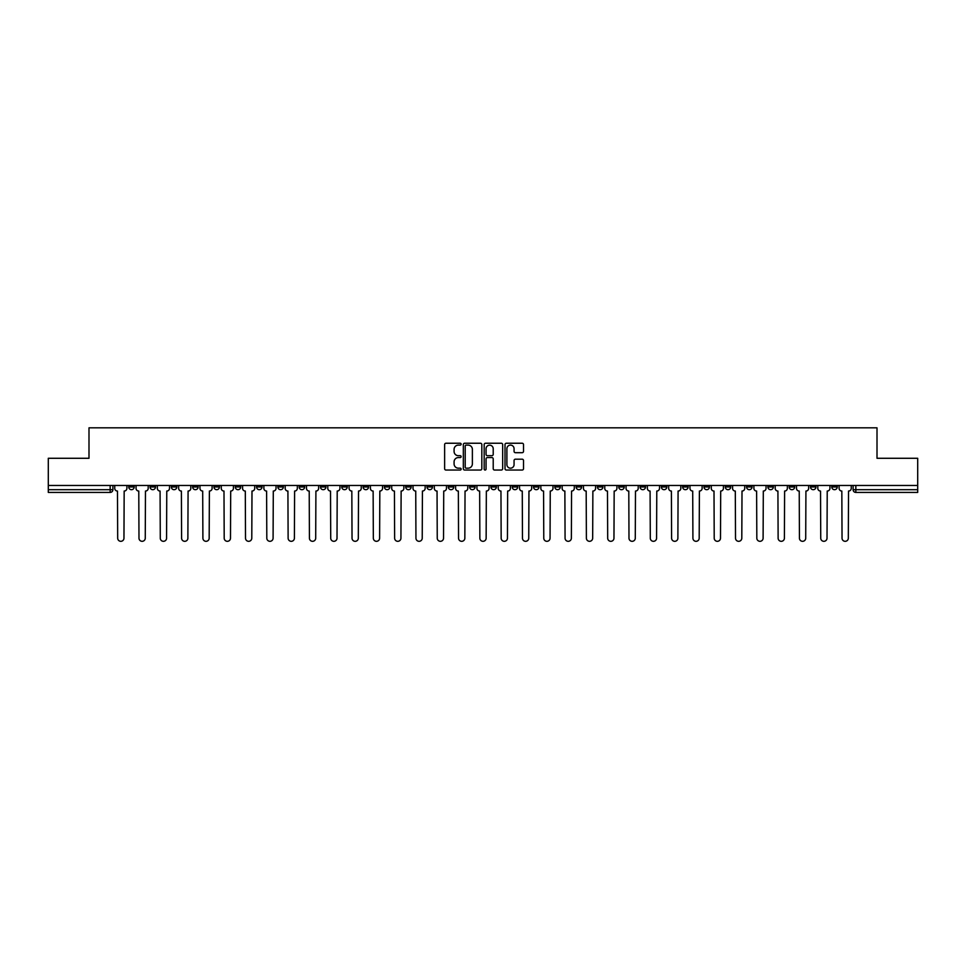 <?xml version="1.0" encoding="UTF-8"?>
<svg xmlns="http://www.w3.org/2000/svg" width="966" height="966" viewBox="0 0 966 966"><rect width="100%" height="100%" fill="white"/><g stroke="black" fill="none" stroke-linecap="round" stroke-linejoin="round"><path stroke-width="1.45" d="M461.144 444.179A0.942 0.942 0 0 0 460.214 443.237L445.966 443.237A1.34 1.34 0 0 0 444.626 444.577L444.626 468.703A1.34 1.34 0 0 0 445.966 470.044L460.214 470.044A0.942 0.942 0 0 0 461.144 469.114A0.942 0.942 0 0 0 460.214 468.172L458.367 468.172A4.287 4.287 0 0 1 454.08 463.885L454.08 461.869A4.287 4.287 0 0 1 458.367 457.582L460.214 457.582A0.942 0.942 0 0 0 461.144 456.64A0.942 0.942 0 0 0 460.214 455.698L458.367 455.698A4.287 4.287 0 0 1 454.08 451.412L454.08 449.407A4.287 4.287 0 0 1 458.367 445.109L460.214 445.109A0.942 0.942 0 0 0 461.144 444.179M831.798 485.463L831.798 486.961L837.256 486.961A2.729 2.729 0 0 1 834.527 489.69A2.729 2.729 0 0 1 831.798 486.961L831.798 485.463M703.972 485.463L703.972 486.961L709.43 486.961A2.729 2.729 0 0 1 706.701 489.69A2.729 2.729 0 0 1 703.972 486.961L703.972 485.463M682.66 485.463L682.66 486.961L688.13 486.961A2.729 2.729 0 0 1 685.401 489.69A2.729 2.729 0 0 1 682.66 486.961L682.66 485.463M554.834 485.463L554.834 486.961L560.304 486.961A2.729 2.729 0 0 1 557.563 489.69A2.729 2.729 0 0 1 554.834 486.961L554.834 485.463M533.534 485.463L533.534 486.961L538.992 486.961A2.729 2.729 0 0 1 536.263 489.69A2.729 2.729 0 0 1 533.534 486.961L533.534 485.463M512.221 485.463L512.221 486.961L517.691 486.961A2.729 2.729 0 0 1 514.963 489.69A2.729 2.729 0 0 1 512.221 486.961L512.221 485.463M469.621 485.463L469.621 486.961L475.079 486.961A2.729 2.729 0 0 1 472.35 489.69A2.729 2.729 0 0 1 469.621 486.961L469.621 485.463M427.008 486.961L427.008 485.463L427.008 486.961A2.729 2.729 0 0 0 429.737 489.69A2.729 2.729 0 0 1 427.008 486.961L432.466 486.961A2.729 2.729 0 0 1 429.737 489.69A2.729 2.729 0 0 0 432.466 486.961L432.466 485.463L432.466 486.961M405.696 486.961L405.696 485.463L405.696 486.961A2.729 2.729 0 0 0 408.437 489.69A2.729 2.729 0 0 1 405.696 486.961L411.166 486.961A2.729 2.729 0 0 1 408.437 489.69M384.396 486.961L384.396 485.463L384.396 486.961A2.729 2.729 0 0 0 387.125 489.69A2.729 2.729 0 0 1 384.396 486.961L389.866 486.961A2.729 2.729 0 0 1 387.125 489.69A2.729 2.729 0 0 0 389.866 486.961L389.866 485.463L389.866 486.961M363.095 485.463L363.095 486.961L368.553 486.961A2.729 2.729 0 0 1 365.824 489.69A2.729 2.729 0 0 1 363.095 486.961L363.095 485.463M341.783 485.463L341.783 486.961L347.253 486.961A2.729 2.729 0 0 1 344.524 489.69A2.729 2.729 0 0 1 341.783 486.961L341.783 485.463M320.483 485.463L320.483 486.961L325.94 486.961A2.729 2.729 0 0 1 323.212 489.69A2.729 2.729 0 0 1 320.483 486.961L320.483 485.463M299.182 486.961L299.182 485.463L299.182 486.961A2.729 2.729 0 0 0 301.911 489.69A2.729 2.729 0 0 1 299.182 486.961L304.64 486.961A2.729 2.729 0 0 1 301.911 489.69M256.57 486.961L256.57 485.463L256.57 486.961A2.729 2.729 0 0 0 259.299 489.69A2.729 2.729 0 0 1 256.57 486.961L262.028 486.961A2.729 2.729 0 0 1 259.299 489.69A2.729 2.729 0 0 0 262.028 486.961L262.028 485.463L262.028 486.961M235.269 486.961L235.269 485.463L235.269 486.961A2.729 2.729 0 0 0 237.998 489.69A2.729 2.729 0 0 1 235.269 486.961L240.727 486.961A2.729 2.729 0 0 1 237.998 489.69A2.729 2.729 0 0 0 240.727 486.961L240.727 485.463L240.727 486.961M213.957 486.961L213.957 485.463L213.957 486.961A2.729 2.729 0 0 0 216.686 489.69A2.729 2.729 0 0 1 213.957 486.961L219.427 486.961A2.729 2.729 0 0 1 216.686 489.69A2.729 2.729 0 0 0 219.427 486.961L219.427 485.463L219.427 486.961M192.657 486.961L192.657 485.463L192.657 486.961A2.729 2.729 0 0 0 195.386 489.69A2.729 2.729 0 0 1 192.657 486.961L198.115 486.961A2.729 2.729 0 0 1 195.386 489.69M171.344 486.961L171.344 485.463L171.344 486.961A2.729 2.729 0 0 0 174.085 489.69A2.729 2.729 0 0 1 171.344 486.961L176.814 486.961A2.729 2.729 0 0 1 174.085 489.69A2.729 2.729 0 0 0 176.814 486.961L176.814 485.463L176.814 486.961M150.044 486.961L150.044 485.463L150.044 486.961A2.729 2.729 0 0 0 152.773 489.69A2.729 2.729 0 0 1 150.044 486.961L155.502 486.961A2.729 2.729 0 0 1 152.773 489.69A2.729 2.729 0 0 0 155.502 486.961L155.502 485.463L155.502 486.961M522.171 452.692A1.34 1.34 0 0 0 523.512 451.351L523.512 444.577A1.34 1.34 0 0 0 522.171 443.237L506.353 443.237A1.34 1.34 0 0 0 505.013 444.577L505.013 468.703A1.34 1.34 0 0 0 506.353 470.044L522.171 470.044A1.34 1.34 0 0 0 523.512 468.703L523.512 460.528A1.34 1.34 0 0 0 522.171 459.188L515.409 459.188A1.34 1.34 0 0 0 514.069 460.528L514.069 464.586A3.586 3.586 0 0 1 510.483 468.172A3.586 3.586 0 0 1 506.896 464.586L506.896 448.695A3.586 3.586 0 0 1 510.483 445.109A3.586 3.586 0 0 1 514.069 448.695L514.069 451.351A1.34 1.34 0 0 0 515.409 452.692L522.171 452.692M48.3 485.463L48.3 458.282L88.993 458.282L88.993 427.829L877.007 427.829L877.007 458.282L917.7 458.282L917.7 485.463L48.3 485.463L48.3 489.69L112.901 489.69L112.901 485.463L112.901 489.69A2.729 2.729 0 0 1 110.16 492.418L48.3 492.418L48.3 489.69M481.829 444.577A1.34 1.34 0 0 0 480.488 443.237L464.67 443.237A1.34 1.34 0 0 0 463.33 444.577L463.33 468.703A1.34 1.34 0 0 0 464.67 470.044L480.488 470.044A1.34 1.34 0 0 0 481.829 468.703L481.829 444.577M485.512 443.237L501.33 443.237A1.34 1.34 0 0 1 502.67 444.577L502.67 468.703A1.34 1.34 0 0 1 501.33 470.044L494.568 470.044A1.34 1.34 0 0 1 493.215 468.703L493.215 458.922A1.34 1.34 0 0 0 491.875 457.582L487.395 457.582A1.34 1.34 0 0 0 486.055 458.922L486.055 469.114A0.942 0.942 0 0 1 485.113 470.044A0.942 0.942 0 0 1 484.171 469.114L484.171 444.577A1.34 1.34 0 0 1 485.512 443.237M853.099 485.463L853.099 489.69L917.7 489.69L917.7 492.418L855.84 492.418A2.729 2.729 0 0 1 853.099 489.69A2.729 2.729 0 0 0 855.84 492.418L855.84 485.463M917.7 485.463L917.7 489.69M837.256 485.463L837.256 486.961A2.729 2.729 0 0 1 834.527 489.69M815.956 485.463L815.956 486.961A2.729 2.729 0 0 1 813.227 489.69A2.729 2.729 0 0 1 810.498 486.961L815.956 486.961M810.498 485.463L810.498 486.961M794.656 485.463L794.656 486.961A2.729 2.729 0 0 1 791.915 489.69A2.729 2.729 0 0 1 789.186 486.961L794.656 486.961M789.186 485.463L789.186 486.961M773.343 485.463L773.343 486.961A2.729 2.729 0 0 1 770.614 489.69A2.729 2.729 0 0 1 767.885 486.961A2.729 2.729 0 0 0 770.614 489.69M767.885 485.463L767.885 486.961L773.343 486.961M752.043 485.463L752.043 486.961A2.729 2.729 0 0 1 749.314 489.69A2.729 2.729 0 0 1 746.573 486.961L752.043 486.961M746.573 485.463L746.573 486.961M730.731 485.463L730.731 486.961A2.729 2.729 0 0 1 728.002 489.69A2.729 2.729 0 0 1 725.273 486.961L730.731 486.961M725.273 485.463L725.273 486.961M709.43 485.463L709.43 486.961M688.13 485.463L688.13 486.961L688.13 485.463M666.818 485.463L666.818 486.961A2.729 2.729 0 0 1 664.089 489.69A2.729 2.729 0 0 1 661.36 486.961L666.818 486.961M661.36 485.463L661.36 486.961M645.517 485.463L645.517 486.961A2.729 2.729 0 0 1 642.788 489.69A2.729 2.729 0 0 1 640.06 486.961L645.517 486.961M640.06 485.463L640.06 486.961M624.217 485.463L624.217 486.961A2.729 2.729 0 0 1 621.476 489.69A2.729 2.729 0 0 1 618.747 486.961L624.217 486.961M618.747 485.463L618.747 486.961M602.905 485.463L602.905 486.961A2.729 2.729 0 0 1 600.176 489.69A2.729 2.729 0 0 1 597.447 486.961L602.905 486.961M597.447 485.463L597.447 486.961M581.604 485.463L581.604 486.961A2.729 2.729 0 0 1 578.875 489.69A2.729 2.729 0 0 1 576.134 486.961L581.604 486.961M576.134 485.463L576.134 486.961M560.304 485.463L560.304 486.961A2.729 2.729 0 0 1 557.563 489.69M538.992 485.463L538.992 486.961M517.691 486.961L517.691 485.463L517.691 486.961A2.729 2.729 0 0 1 514.963 489.69M496.379 485.463L496.379 486.961A2.729 2.729 0 0 1 493.65 489.69A2.729 2.729 0 0 1 490.921 486.961A2.729 2.729 0 0 0 493.65 489.69A2.729 2.729 0 0 0 496.379 486.961L490.921 486.961L490.921 485.463M475.079 486.961L475.079 485.463L475.079 486.961A2.729 2.729 0 0 1 472.35 489.69M453.779 485.463L453.779 486.961A2.729 2.729 0 0 1 451.037 489.69A2.729 2.729 0 0 1 448.309 486.961A2.729 2.729 0 0 0 451.037 489.69M448.309 485.463L448.309 486.961L453.779 486.961M411.166 485.463L411.166 486.961L411.166 485.463M368.553 486.961L368.553 485.463L368.553 486.961A2.729 2.729 0 0 1 365.824 489.69M347.253 486.961L347.253 485.463L347.253 486.961A2.729 2.729 0 0 1 344.524 489.69M325.94 486.961L325.94 485.463L325.94 486.961A2.729 2.729 0 0 1 323.212 489.69M304.64 485.463L304.64 486.961L304.64 485.463M283.34 486.961L283.34 485.463L283.34 486.961A2.729 2.729 0 0 1 280.599 489.69A2.729 2.729 0 0 1 277.87 486.961L283.34 486.961A2.729 2.729 0 0 1 280.599 489.69M277.87 485.463L277.87 486.961M198.115 485.463L198.115 486.961L198.115 485.463M134.202 485.463L134.202 486.961A2.729 2.729 0 0 1 131.473 489.69A2.729 2.729 0 0 1 128.744 486.961A2.729 2.729 0 0 0 131.473 489.69A2.729 2.729 0 0 0 134.202 486.961L134.202 485.463M128.744 485.463L128.744 486.961L134.202 486.961M110.16 485.463L110.16 492.418A2.729 2.729 0 0 0 112.901 489.69M466.143 445.109A0.942 0.942 0 0 0 465.201 446.05L465.201 467.23A0.942 0.942 0 0 0 466.143 468.172L468.087 468.172A4.287 4.287 0 0 0 472.374 463.885L472.374 449.407A4.287 4.287 0 0 0 468.087 445.109L466.143 445.109M493.215 448.767A3.586 3.586 0 0 0 489.641 445.181A3.586 3.586 0 0 0 486.055 448.767L486.055 454.358A1.34 1.34 0 0 0 487.395 455.698L491.875 455.698A1.34 1.34 0 0 0 493.215 454.358L493.215 448.767M114.737 485.463L114.737 488.325A2.729 2.729 139.8 0 0 117.478 491.054L117.683 538.171A3.139 3.139 139.8 0 0 120.822 541.31A3.139 3.139 139.8 0 0 123.962 538.171L124.167 491.054A2.729 2.729 139.8 0 0 126.896 488.325L126.896 485.463M136.049 485.463L136.049 488.325A2.729 2.729 139.8 0 0 138.778 491.054L138.983 538.171A3.139 3.139 139.8 0 0 142.123 541.31A3.139 3.139 139.8 0 0 145.262 538.171L145.468 491.054A2.729 2.729 139.8 0 0 148.196 488.325L148.196 485.463M157.349 485.463L157.349 488.325A2.729 2.729 139.8 0 0 160.078 491.054L160.284 538.171A3.139 3.139 139.8 0 0 163.423 541.31A3.139 3.139 139.8 0 0 166.575 538.171L166.768 491.054A2.729 2.729 139.8 0 0 169.509 488.325L169.509 485.463M178.65 485.463L178.65 488.325A2.729 2.729 139.8 0 0 181.391 491.054L181.596 538.171A3.139 3.139 139.8 0 0 184.735 541.31A3.139 3.139 139.8 0 0 187.875 538.171L188.08 491.054A2.729 2.729 139.8 0 0 190.809 488.325L190.809 485.463M199.962 485.463L199.962 488.325A2.729 2.729 139.8 0 0 202.691 491.054L202.896 538.171A3.139 3.139 139.8 0 0 206.036 541.31A3.139 3.139 139.8 0 0 209.175 538.171L209.381 491.054A2.729 2.729 139.8 0 0 212.109 488.325L212.109 485.463M221.262 485.463L221.262 488.325A2.729 2.729 139.8 0 0 223.991 491.054L224.197 538.171A3.139 3.139 139.8 0 0 227.348 541.31A3.139 3.139 139.8 0 0 230.488 538.171L230.693 491.054A2.729 2.729 139.8 0 0 233.422 488.325L233.422 485.463M242.575 485.463L242.575 488.325A2.729 2.729 139.8 0 0 245.304 491.054L245.509 538.171A3.139 3.139 139.8 0 0 248.648 541.31A3.139 3.139 139.8 0 0 251.788 538.171L251.993 491.054A2.729 2.729 139.8 0 0 254.722 488.325L254.722 485.463M263.875 485.463L263.875 488.325A2.729 2.729 139.8 0 0 266.604 491.054L266.809 538.171A3.139 3.139 139.8 0 0 269.949 541.31A3.139 3.139 139.8 0 0 273.088 538.171L273.293 491.054A2.729 2.729 139.8 0 0 276.034 488.325L276.034 485.463M285.175 485.463L285.175 488.325A2.729 2.729 139.8 0 0 287.916 491.054L288.122 538.171A3.139 3.139 139.8 0 0 291.261 541.31A3.139 3.139 139.8 0 0 294.401 538.171L294.606 491.054A2.729 2.729 139.8 0 0 297.335 488.325L297.335 485.463M306.488 485.463L306.488 488.325A2.729 2.729 139.8 0 0 309.217 491.054L309.422 538.171A3.139 3.139 139.8 0 0 312.561 541.31A3.139 3.139 139.8 0 0 315.701 538.171L315.906 491.054A2.729 2.729 139.8 0 0 318.635 488.325L318.635 485.463M327.788 485.463L327.788 488.325A2.729 2.729 139.8 0 0 330.517 491.054L330.722 538.171A3.139 3.139 139.8 0 0 333.862 541.31A3.139 3.139 139.8 0 0 337.013 538.171L337.206 491.054A2.729 2.729 139.8 0 0 339.947 488.325L339.947 485.463M349.088 485.463L349.088 488.325A2.729 2.729 139.8 0 0 351.829 491.054L352.035 538.171A3.139 3.139 139.8 0 0 355.174 541.31A3.139 3.139 139.8 0 0 358.314 538.171L358.519 491.054A2.729 2.729 139.8 0 0 361.248 488.325L361.248 485.463M370.401 485.463L370.401 488.325A2.729 2.729 139.8 0 0 373.13 491.054L373.335 538.171A3.139 3.139 139.8 0 0 376.474 541.31A3.139 3.139 139.8 0 0 379.614 538.171L379.819 491.054A2.729 2.729 139.8 0 0 382.548 488.325L382.548 485.463M391.701 485.463L391.701 488.325A2.729 2.729 139.8 0 0 394.43 491.054L394.635 538.171A3.139 3.139 139.8 0 0 397.787 541.31A3.139 3.139 139.8 0 0 400.926 538.171L401.132 491.054A2.729 2.729 139.8 0 0 403.86 488.325L403.86 485.463M413.013 485.463L413.013 488.325A2.729 2.729 139.8 0 0 415.742 491.054L415.948 538.171A3.139 3.139 139.8 0 0 419.087 541.31A3.139 3.139 139.8 0 0 422.227 538.171L422.432 491.054A2.729 2.729 139.8 0 0 425.161 488.325L425.161 485.463M434.314 485.463L434.314 488.325A2.729 2.729 139.8 0 0 437.043 491.054L437.248 538.171A3.139 3.139 139.8 0 0 440.387 541.31A3.139 3.139 139.8 0 0 443.527 538.171L443.732 491.054A2.729 2.729 139.8 0 0 446.473 488.325L446.473 485.463M455.614 485.463L455.614 488.325A2.729 2.729 139.8 0 0 458.355 491.054L458.548 538.171A3.139 3.139 139.8 0 0 461.7 541.31A3.139 3.139 139.8 0 0 464.839 538.171L465.044 491.054A2.729 2.729 139.8 0 0 467.773 488.325L467.773 485.463M476.926 485.463L476.926 488.325A2.729 2.729 139.8 0 0 479.655 491.054L479.861 538.171A3.139 3.139 139.8 0 0 483 541.31A3.139 3.139 139.8 0 0 486.14 538.171L486.345 491.054A2.729 2.729 139.8 0 0 489.074 488.325L489.074 485.463M498.227 485.463L498.227 488.325A2.729 2.729 139.8 0 0 500.956 491.054L501.161 538.171A3.139 3.139 139.8 0 0 504.3 541.31A3.139 3.139 139.8 0 0 507.452 538.171L507.645 491.054A2.729 2.729 139.8 0 0 510.386 488.325L510.386 485.463M519.527 485.463L519.527 488.325A2.729 2.729 139.8 0 0 522.268 491.054L522.473 538.171A3.139 3.139 139.8 0 0 525.613 541.31A3.139 3.139 139.8 0 0 528.752 538.171L528.957 491.054A2.729 2.729 139.8 0 0 531.686 488.325L531.686 485.463M540.839 485.463L540.839 488.325A2.729 2.729 139.8 0 0 543.568 491.054L543.773 538.171A3.139 3.139 139.8 0 0 546.913 541.31A3.139 3.139 139.8 0 0 550.052 538.171L550.258 491.054A2.729 2.729 139.8 0 0 552.987 488.325L552.987 485.463M562.14 485.463L562.14 488.325A2.729 2.729 139.8 0 0 564.869 491.054L565.074 538.171A3.139 3.139 139.8 0 0 568.213 541.31A3.139 3.139 139.8 0 0 571.365 538.171L571.57 491.054A2.729 2.729 139.8 0 0 574.299 488.325L574.299 485.463M583.452 485.463L583.452 488.325A2.729 2.729 139.8 0 0 586.181 491.054L586.386 538.171A3.139 3.139 139.8 0 0 589.526 541.31A3.139 3.139 139.8 0 0 592.665 538.171L592.87 491.054A2.729 2.729 139.8 0 0 595.599 488.325L595.599 485.463M604.752 485.463L604.752 488.325A2.729 2.729 139.8 0 0 607.481 491.054L607.686 538.171A3.139 3.139 139.8 0 0 610.826 541.31A3.139 3.139 139.8 0 0 613.965 538.171L614.171 491.054A2.729 2.729 139.8 0 0 616.912 488.325L616.912 485.463M626.053 485.463L626.053 488.325A2.729 2.729 139.8 0 0 628.794 491.054L628.987 538.171A3.139 3.139 139.8 0 0 632.138 541.31A3.139 3.139 139.8 0 0 635.278 538.171L635.483 491.054A2.729 2.729 139.8 0 0 638.212 488.325L638.212 485.463M647.365 485.463L647.365 488.325A2.729 2.729 139.8 0 0 650.094 491.054L650.299 538.171A3.139 3.139 139.8 0 0 653.439 541.31A3.139 3.139 139.8 0 0 656.578 538.171L656.783 491.054A2.729 2.729 139.8 0 0 659.512 488.325L659.512 485.463M668.665 485.463L668.665 488.325A2.729 2.729 139.8 0 0 671.394 491.054L671.599 538.171A3.139 3.139 139.8 0 0 674.739 541.31A3.139 3.139 139.8 0 0 677.878 538.171L678.084 491.054A2.729 2.729 139.8 0 0 680.825 488.325L680.825 485.463M689.966 485.463L689.966 488.325A2.729 2.729 139.8 0 0 692.707 491.054L692.912 538.171A3.139 3.139 139.8 0 0 696.051 541.31A3.139 3.139 139.8 0 0 699.191 538.171L699.396 491.054A2.729 2.729 139.8 0 0 702.125 488.325L702.125 485.463M711.278 485.463L711.278 488.325A2.729 2.729 139.8 0 0 714.007 491.054L714.212 538.171A3.139 3.139 139.8 0 0 717.352 541.31A3.139 3.139 139.8 0 0 720.491 538.171L720.696 491.054A2.729 2.729 139.8 0 0 723.425 488.325L723.425 485.463M732.578 485.463L732.578 488.325A2.729 2.729 139.8 0 0 735.307 491.054L735.512 538.171A3.139 3.139 139.8 0 0 738.652 541.31A3.139 3.139 139.8 0 0 741.803 538.171L742.009 491.054A2.729 2.729 139.8 0 0 744.738 488.325L744.738 485.463M753.891 485.463L753.891 488.325A2.729 2.729 139.8 0 0 756.62 491.054L756.825 538.171A3.139 3.139 139.8 0 0 759.964 541.31A3.139 3.139 139.8 0 0 763.104 538.171L763.309 491.054A2.729 2.729 139.8 0 0 766.038 488.325L766.038 485.463M775.191 485.463L775.191 488.325A2.729 2.729 139.8 0 0 777.92 491.054L778.125 538.171A3.139 3.139 139.8 0 0 781.265 541.31A3.139 3.139 139.8 0 0 784.404 538.171L784.609 491.054A2.729 2.729 139.8 0 0 787.35 488.325L787.35 485.463M796.491 485.463L796.491 488.325A2.729 2.729 139.8 0 0 799.232 491.054L799.425 538.171A3.139 3.139 139.8 0 0 802.577 541.31A3.139 3.139 139.8 0 0 805.716 538.171L805.922 491.054A2.729 2.729 139.8 0 0 808.651 488.325L808.651 485.463M817.804 485.463L817.804 488.325A2.729 2.729 139.8 0 0 820.532 491.054L820.738 538.171A3.139 3.139 139.8 0 0 823.877 541.31A3.139 3.139 139.8 0 0 827.017 538.171L827.222 491.054A2.729 2.729 139.8 0 0 829.951 488.325L829.951 485.463M839.104 485.463L839.104 488.325A2.729 2.729 139.8 0 0 841.833 491.054L842.038 538.171A3.139 3.139 139.8 0 0 845.178 541.31A3.139 3.139 139.8 0 0 848.317 538.171L848.522 491.054A2.729 2.729 139.8 0 0 851.263 488.325L851.263 485.463"/></g></svg>

